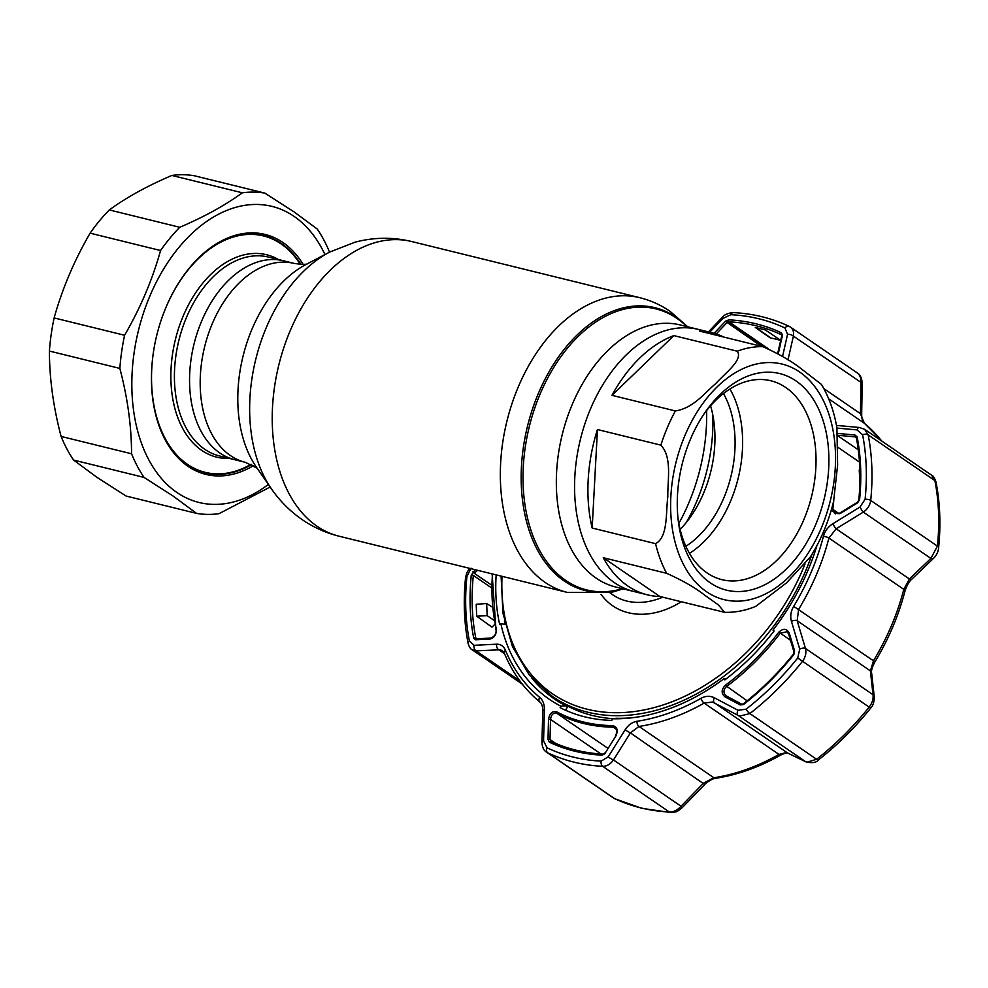 <?xml version="1.0" encoding="UTF-8"?>
<svg xmlns="http://www.w3.org/2000/svg" width="988" height="988" viewBox="0 0 988 988"><rect width="100%" height="100%" fill="white"/><g stroke="black" fill="none" stroke-linecap="round" stroke-linejoin="round"><path stroke-width="1.48" d="M234.687 459.692A102.406 67.135 -76.2 0 1 219.818 452.973A102.406 67.135 -76.2 0 1 197.402 332.351A102.406 67.135 -76.2 0 1 283.655 260.82L268.514 257.09A102.406 67.135 103.8 0 0 182.261 328.621A102.406 67.135 103.8 0 0 204.677 449.244A102.406 67.135 103.8 0 0 219.546 455.974L234.687 459.692A102.406 67.135 -76.2 0 1 219.818 452.973A102.406 67.135 -76.2 0 1 197.402 332.351A102.406 67.135 -76.2 0 1 283.655 260.82L294.288 263.438A102.406 67.135 -76.2 0 0 208.036 334.969A102.406 67.135 -76.2 0 0 230.451 455.591A102.406 67.135 -76.2 0 0 245.32 462.31L234.687 459.692M614.45 582.685A134.948 88.475 103.8 0 0 634.061 591.54A134.948 88.475 -76.2 0 1 614.45 582.685A134.948 88.475 -76.2 0 1 584.921 423.729A134.948 88.475 -76.2 0 1 698.578 329.461A134.948 88.475 103.8 0 0 584.921 423.729A134.948 88.475 103.8 0 0 614.45 582.685M712.817 415.022A138.95 91.094 -76.2 0 1 686.388 522.368M627.8 585.97A134.948 88.475 103.8 0 0 647.399 594.825A134.948 88.475 103.8 0 0 659.861 596.493L724.587 612.325L718.498 604.989L704.568 595.085C695.441 587.848 682.807 580.598 666.665 573.324L603.26 557.714A134.948 88.475 103.8 0 0 627.8 585.97M723.747 337.056A134.948 88.475 103.8 0 0 711.928 332.746A134.948 88.475 103.8 0 0 699.467 331.079L762.872 346.689C779.063 353.988 791.697 361.238 800.774 368.438L821.485 384.48C828.994 397.102 834.144 411.564 836.91 427.878L837.614 465.163L833.6 501.435C828.611 521.676 820.855 540.189 810.345 556.96L786.609 582.784L755.832 606.311C745.532 610.609 735.121 612.609 724.587 612.325M710.236 582.821A111.508 73.1 -76.2 0 1 678.225 520.417A111.508 73.1 -76.2 0 1 704.691 412.959A111.508 73.1 -76.2 0 1 795.945 380.899A111.508 73.1 -76.2 0 1 815.643 524.714A111.508 73.1 -76.2 0 1 710.236 582.821M703.308 415.009A102.406 67.135 -76.2 0 1 770.899 380.775A102.406 67.135 -76.2 0 1 785.769 387.506A102.406 67.135 -76.2 0 1 808.184 508.128A102.406 67.135 -76.2 0 1 721.932 579.66A102.406 67.135 -76.2 0 1 707.05 572.941A102.406 67.135 -76.2 0 1 677.966 517.959M603.26 557.714L659.861 596.493M597.456 429.533A134.948 88.475 103.8 0 0 592.17 528.037L655.575 543.659C668.246 537.027 665.702 512.488 667.826 496.68C667.468 480.291 672.396 457.37 660.861 445.143L597.456 429.533L592.17 528.037M673.853 335.599A134.948 88.475 103.8 0 0 611.967 395.336L675.372 410.946C693.576 408.106 704.592 392.854 715.967 383.393C724.871 373.341 743.482 359.793 737.258 351.209L673.853 335.599L611.967 395.336M710.57 405.833A95.577 62.664 -76.2 0 1 680.127 529.457M723.475 393.57A95.577 62.664 -76.2 0 1 685.857 546.315M729.934 389.013A102.406 67.135 -76.2 0 1 689.476 553.354M251.051 464.286A121.746 79.818 -76.2 0 1 205.195 472.35A121.746 79.818 -76.2 0 1 187.51 464.36A121.746 79.818 -76.2 0 1 152.658 358.076M163.81 312.739A121.746 79.818 -76.2 0 1 263.401 235.91A121.746 79.818 -76.2 0 1 281.086 243.9A121.746 79.818 -76.2 0 1 300.278 264.352M268.366 484.429A152.473 99.961 -76.2 0 1 176.889 492.469A152.473 99.961 -76.2 0 1 149.954 295.832A152.473 99.961 -76.2 0 1 294.078 216.384A152.473 99.961 -76.2 0 1 324.953 254.546M270.156 487.022L218.99 513.686A163.847 107.42 -76.2 0 1 196.575 513.389L173.209 496.124L144.063 477.414A163.847 107.42 -76.2 0 1 131.552 453.776C131.503 426.273 127.6 397.818 119.857 368.413A163.847 107.42 -76.2 0 1 124.587 335.265C140.444 307.923 152.436 279.666 160.562 250.52A163.847 107.42 -76.2 0 1 179.767 227.289C204.467 216.73 225.313 205.232 242.332 192.796A163.847 107.42 -76.2 0 1 264.759 193.08L293.905 211.778L317.272 229.055A163.847 107.42 -76.2 0 1 329.547 252.15A140.765 92.292 -76.2 0 0 271.317 488.69L256.386 467.139A120.697 79.126 -76.2 0 1 306.317 264.302L329.56 252.138L354.976 242.208C373.797 237.206 392.693 236.984 411.663 241.529A151.744 99.479 -76.2 0 0 283.865 347.517A151.744 99.479 -76.2 0 0 317.074 526.258A151.744 99.479 -76.2 0 0 339.106 536.212C325.83 532.915 313.542 527.394 302.254 519.676C290.052 511.228 279.74 500.904 271.317 488.69M253.57 465.583A123.574 81.016 -76.2 0 1 187.992 466.299A123.574 81.016 -76.2 0 1 152.523 397.151A123.574 81.016 -76.2 0 1 181.841 278.073A123.574 81.016 -76.2 0 1 282.976 242.542A123.574 81.016 -76.2 0 1 303.118 264.376M300.908 264.376A122.203 80.114 103.8 0 0 281.444 243.542A122.203 80.114 103.8 0 0 263.697 235.514A122.203 80.114 103.8 0 0 181.644 278.369M152.485 396.793A122.203 80.114 103.8 0 0 187.51 464.817A122.203 80.114 103.8 0 0 205.269 472.844A122.203 80.114 103.8 0 0 251.619 464.558M261.277 235.391A122.203 80.114 103.8 0 0 259.14 234.601M144.063 477.414L73.606 460.075L96.972 477.352L126.118 496.05L196.575 513.389M242.332 192.796L171.875 175.444A163.847 107.42 -76.2 0 1 194.29 175.741L264.759 193.08M171.875 175.444C147.175 186.003 126.316 197.501 109.31 209.938L179.767 227.289M160.562 250.52L90.106 233.168A163.847 107.42 -76.2 0 1 109.31 209.938M90.106 233.168C74.298 260.424 62.306 288.681 54.13 317.926L124.587 335.265M119.857 368.413L49.4 351.061A163.847 107.42 -76.2 0 1 54.13 317.926M49.4 351.061C49.462 378.577 53.352 407.031 61.095 436.437L131.552 453.776M73.606 460.075A163.847 107.42 -76.2 0 1 61.095 436.437M200.811 471.535A122.203 80.114 103.8 0 0 203.071 471.832M612.782 718.671A195.031 143.001 124.4 0 1 592.565 715.522A195.031 143.001 124.4 0 1 557.294 699.837L552.453 696.528A195.031 143.001 124.4 0 0 587.724 712.212A195.031 143.001 124.4 0 0 812.062 554.157M505.053 624.354A200.033 146.669 124.4 0 1 504.423 620.946M492.506 573.979A205.961 151.016 -55.6 0 0 496.334 628.899C496.594 634.308 494.531 637.68 490.147 639.014L475.561 639.779L473.709 638.1A235.996 173.048 124.4 0 1 471.276 575.164L475.191 569.718M714.028 333.314L725.476 321.322L728.662 319.84A235.996 173.048 124.4 0 1 756.116 323.829A235.996 173.048 124.4 0 1 781.434 332.833L782.459 335.352L778.421 353.062A1.371 0.679 -167.2 0 0 777.717 353.469L777.717 353.469A1.371 0.679 -167.2 0 0 777.717 353.618M789.35 326.485A4.557 3.075 115.4 0 0 789.066 326.324L789.35 326.485C792.771 328.312 794.117 331.511 793.389 336.105A4.557 2.272 -167.1 0 0 787.547 334.339L784.991 328.016A242.011 177.457 -55.6 0 0 759.019 318.803A242.011 177.457 -55.6 0 0 730.873 314.703L722.883 318.42L709.73 332.215M471.091 568.186L466.916 576.535A242.011 177.457 -55.6 0 0 469.411 641.064L474.067 645.3L496.68 644.188C500.706 644.102 503.621 646.127 505.436 650.24A203.33 149.089 -55.6 0 0 539.683 697.343C542.906 700.159 544.474 704.308 544.4 709.816L543.561 740.864L547.031 747.805A242.011 177.457 -55.6 0 0 573.003 757.03A242.011 177.457 -55.6 0 0 601.149 761.13L608.225 756.783A4.557 0.741 31.9 0 0 613.474 759.957C610.448 764.23 606.842 766.355 602.655 766.318A245.777 180.211 124.4 0 1 574.065 762.156A245.777 180.211 124.4 0 1 547.698 752.794L546.685 752.214C543.696 750.547 542.116 747.076 541.93 741.79A4.557 1.272 -178.5 0 1 543.561 740.864M549.39 742.186L548.007 739.407L548.525 719.289C549.575 713.373 552.267 710.878 556.615 711.792A205.961 151.016 -55.6 0 0 583.291 721.944A205.961 151.016 -55.6 0 0 612.721 725.612C617.253 726.872 618.315 730.305 615.919 735.887L604.989 753.436L602.161 755.178A235.996 173.048 124.4 0 1 574.72 751.176A235.996 173.048 124.4 0 1 549.39 742.186A1.371 0.926 115.4 0 1 550.847 741.259C566.84 748.83 584.241 753.115 603.051 754.116A1.371 0.852 92.9 0 0 602.161 755.178M726.316 678.756L724.093 678.62A199.082 145.965 124.4 0 1 631.95 717.794A199.082 145.965 124.4 0 1 612.078 718.758L611.831 720.388A200.712 147.175 124.4 0 1 584.785 716.843A200.712 147.175 124.4 0 1 560.134 707.655L560.801 706.136A199.082 145.965 124.4 0 1 500.83 623.65L499.669 624.49A200.712 147.175 124.4 0 1 496.161 574.88M505.436 650.24A4.557 2.791 157.5 0 0 504.362 653.266L502.435 650.684L500.249 649.771L476.08 650.857L472.079 649.721L522.331 684.153M836.478 425.42L859.325 427.458L864.636 429.323L868.168 434.881A245.777 180.211 124.4 0 1 870.712 500.422C870.058 505.251 867.588 509.153 863.314 512.117L836.144 528.79L828.907 538.065A207.085 151.843 124.4 0 1 798.637 609.374L797.143 620.686L805.455 648.424C806.541 652.957 805.492 657.341 802.305 661.565A245.777 180.211 124.4 0 1 749.88 713.571L739.777 716.053L737.999 715.349A4.557 2.544 -62 0 1 738.024 710.286L746.113 709.186A242.011 177.457 -55.6 0 0 797.736 657.983L799.712 649.091L791.425 621.304C790.054 616.302 790.808 611.313 793.685 606.336A203.33 149.089 -55.6 0 0 823.412 536.323C824.906 531.001 828.055 526.802 832.835 523.739L860.017 507.017L865.093 499.298A242.011 177.457 -55.6 0 0 862.598 434.757L857.041 429.904L836.947 428.088M871.651 673.137L874.281 697.009C874.158 702.32 872.935 706.025 870.638 708.161C854.966 727.687 837.602 744.915 818.533 759.834L818.533 759.834C816.594 762.6 812.432 763.304 806.047 761.909L806.047 761.909A6.83 5.409 -64.3 0 1 805.553 761.637L807.11 762.168L816.594 759.278A245.777 180.211 -55.6 0 0 869.02 707.272C872.219 703.086 873.553 698.887 873.022 694.712L870.391 670.877A6.83 4.582 -6.5 0 1 871.651 673.137L871.651 673.137C871.046 670.901 872.145 667.135 874.948 661.824C888.62 639.162 898.623 615.561 904.983 591.034L904.983 591.034C906.91 585.267 909.232 581.253 911.961 579.005L911.961 579.005A6.83 2.717 46.4 0 1 909.405 578.968L930.881 558.405A6.83 2.754 46.1 0 0 933.462 558.405L911.961 579.005M806.047 761.909L788.103 753.264A6.83 5.372 -64.2 0 1 787.609 752.992L805.553 761.637L737.999 715.349L712.459 702.023L704.135 703.11A4.557 1.717 -119.6 0 1 700.912 698.368C705.617 695.848 710.088 695.651 714.336 697.775L738.024 710.286M788.103 753.264C787.56 752.51 785.225 753.054 781.088 754.869L781.088 754.869A6.83 2.569 -119.6 0 1 779.026 754.412L786.263 752.584L787.609 752.992L714.361 702.801A4.557 2.569 -62.1 0 1 714.336 697.775M471.276 575.164L473.338 575.424A234.403 171.863 -55.6 0 0 475.759 637.927L476.599 638.927M782.459 335.352A1.371 0.679 13 0 0 781.755 335.772A1.371 0.679 13 0 0 781.965 336.266L781.409 334.734A1.371 0.926 -64.6 0 1 781.434 332.833M831.6 508.956L832.81 509.326L834.49 513.328L835.65 513.884M816.953 545.512A199.082 145.965 124.4 0 1 772.999 630.109L774.086 630.999A200.712 147.175 124.4 0 1 724.772 679.917L724.093 678.62M531.754 677.966A195.945 143.668 -55.6 0 0 565.914 705.852L560.801 706.136M500.83 623.65L505.201 624.379M565.519 710.236L567.483 706.914L565.914 705.852M612.078 718.758L616.376 718.276A195.945 143.668 -55.6 0 0 633.95 717.547M708.445 331.894L721.907 317.728L722.883 318.42M782.558 356.495L787.547 334.339M859.325 427.458A4.557 2.26 95.2 0 0 857.041 429.904M865.093 499.298A4.557 1.84 -174.2 0 1 870.712 500.422L937.427 546.129L930.881 558.405L863.314 512.117A4.557 0.778 -121.4 0 1 860.017 507.017M791.425 621.304A4.557 2.05 163.4 0 1 797.143 620.686L870.391 670.877L873.515 660.676A207.085 151.843 -55.6 0 0 903.785 589.367L909.405 578.968L836.144 528.79A4.557 0.803 -121.7 0 1 832.835 523.739M874.281 697.009A6.83 4.619 173.9 0 0 873.022 694.712L805.455 648.424A4.557 2.013 163.2 0 0 799.712 649.091M608.225 756.783L625.206 729.712A4.557 0.716 32.2 0 0 630.393 732.886L613.474 759.957L681.028 806.245L703.654 783.064L713.879 777.754A207.085 151.843 -55.6 0 0 779.026 754.412L704.135 703.11A207.085 151.843 124.4 0 1 638.989 726.452L630.393 732.886L704.74 784.546L682.103 807.752L681.028 806.245C677.447 810.148 673.569 812.074 669.37 812.025L602.655 766.318A4.557 2.828 92.9 0 1 601.149 761.13M625.206 729.712C628.319 724.933 632.234 722.129 636.951 721.289A203.33 149.089 -55.6 0 0 700.912 698.368M794.167 652.043L793.87 654.587A235.996 173.048 124.4 0 1 743.532 704.53L740.296 704.963L724.957 696.824A1.371 0.766 -62 0 1 726.279 695.96L726.279 695.96A1.371 0.766 -62 0 1 726.328 695.984L741.667 704.135A1.371 0.766 118 0 0 741.618 704.098L741.618 704.098A1.371 0.766 118 0 0 740.296 704.963M724.957 696.824C721.129 693.465 721.24 689.624 725.303 685.277A205.961 151.016 -55.6 0 0 778.828 632.172C783.225 628.133 786.695 628.417 789.239 633.049L788.548 633.851L793.969 651.833L793.87 654.587M788.572 633.604L787.028 631.727L788.745 634.074M789.239 633.049L794.648 651.043M787.028 631.727L780.211 633.222A207.085 151.843 124.4 0 1 726.402 686.611C723.179 690.118 723.154 693.243 726.328 695.984L725.958 695.762M856.312 437.684L855.114 436.857A1.371 0.679 -84.8 0 1 854.892 434.979L857.127 436.918A235.996 173.048 124.4 0 1 859.56 499.854L857.522 502.929L839.899 513.698L834.49 513.328M839.899 513.698L831.143 510.673M836.787 433.337L854.892 434.979M859.906 482.292L859.227 470.041L859.856 469.411M933.462 558.405C936.538 555.392 938.254 551.897 938.6 547.908L938.6 547.908A6.83 2.766 5.8 0 0 937.427 546.129A245.777 180.211 -55.6 0 0 934.895 480.588L931.659 475.24C933.252 475.747 934.71 478.056 936.044 482.193L936.044 482.193A6.83 3.767 -11 0 0 934.895 480.588L868.168 434.881A4.557 2.507 169 0 0 862.598 434.757M823.807 388.568L860.449 413.676A6.83 1.84 1.1 0 1 861.672 414.75L861.672 414.75C861.808 419.406 862.771 422.296 864.562 423.432A6.83 4.631 -50.6 0 0 864.352 423.272L860.449 413.676L860.956 382.381A6.83 1.803 0.8 0 1 862.178 383.43L861.672 414.75M782.348 335.364L781.409 334.734A234.403 171.863 -55.6 0 0 756.252 325.805A234.403 171.863 -55.6 0 0 728.983 321.829A1.371 0.852 -87.1 0 1 728.662 319.84M761.378 346.319L725.476 321.322M780.693 340.415A234.403 171.863 -55.6 0 0 770.208 337.847L755.277 327.448L765.292 329.918L780.928 340.49M728.983 321.829L768.121 348.641M787.992 359.916L793.389 336.105L860.956 382.381C861.141 377.441 859.511 374.032 856.077 372.192M477.525 570.298L474.314 573.299L491.579 585.118M474.314 573.299L472.931 571.83M490.147 639.014A1.371 0.976 -93 0 1 491.024 638.05L476.438 638.828A1.371 0.976 86.9 0 0 475.561 639.779M477.031 638.791L475.759 637.927A1.371 0.753 169 0 0 473.709 638.1M487.146 615.623L476.673 616.216L476.216 604.286L486.676 603.52L487.146 615.623L494.086 620.378M492.333 607.101L486.676 603.52M494.827 624.342L491.987 627.108L476.673 616.216M473.338 575.424L491.53 587.885M615.561 735.455C617.216 732.355 617.043 729.786 615.042 727.748L613.202 727.168A207.085 151.843 124.4 0 1 583.612 723.488A207.085 151.843 124.4 0 1 556.787 713.274C553.329 712.57 551.242 714.62 550.526 719.425L549.995 739.53L555.738 743.458M549.995 739.53L548.007 739.407M548.525 719.289L550.526 719.425L600.988 753.992M602.754 754.177A234.403 171.863 -55.6 0 0 603.347 754.215L604.644 753.017M615.919 735.887L604.989 753.436M576.09 750.25A234.403 171.863 -55.6 0 1 550.934 741.309A1.371 0.926 115.4 0 0 550.847 741.259M603.915 754.61L603.347 754.215A1.371 0.852 92.9 0 0 603.051 754.116M614.832 798.749L614.413 798.502A245.777 180.211 -55.6 0 0 640.78 807.863A245.777 180.211 -55.6 0 0 669.37 812.025A6.83 4.236 -87.1 0 0 670.852 812.556L641.78 808.32L614.832 798.749A6.83 4.607 -64.6 0 1 614.413 798.502L547.698 752.794A4.557 3.075 115.4 0 1 547.031 747.805M544.4 709.816A4.557 1.297 -178.3 0 0 542.807 710.743L541.93 741.79M474.067 645.3A4.557 3.26 86.9 0 0 476.08 650.857L519.774 680.794M496.68 644.188A4.557 3.248 87.2 0 0 498.668 649.696L504.547 653.723M622.366 588.663A144.705 94.873 -76.2 0 1 565.766 580.45A144.705 94.873 -76.2 0 1 540.201 393.829A144.705 94.873 -76.2 0 1 676.99 318.42A144.705 94.873 -76.2 0 1 686.895 326.583M622.798 588.762A145.644 95.478 -76.2 0 1 564.21 581.006A145.644 95.478 -76.2 0 1 538.485 393.162A145.644 95.478 -76.2 0 1 676.163 317.272A145.644 95.478 -76.2 0 1 687.327 326.695M706.63 410.576A151.744 99.479 -76.2 0 1 678.842 523.43M623.206 588.86L611.3 592.442L567.223 592.38A151.744 99.479 -76.2 0 1 545.178 582.426A151.744 99.479 -76.2 0 1 511.969 403.684A151.744 99.479 -76.2 0 1 639.779 297.684L411.663 241.529M647.399 594.825L615.82 587.045A134.948 88.475 -76.2 0 1 596.221 578.19A134.948 88.475 -76.2 0 1 566.68 419.233A134.948 88.475 -76.2 0 1 680.337 324.978L711.928 332.746M799.7 372.044A121.302 79.522 -76.2 0 1 821.127 528.481A121.302 79.522 -76.2 0 1 706.469 591.676A121.302 79.522 -76.2 0 1 685.042 435.251A121.302 79.522 -76.2 0 1 799.7 372.044M737.258 351.209A134.948 88.475 -76.2 0 1 762.872 346.689M660.861 445.143A134.948 88.475 -76.2 0 1 675.372 410.946M666.665 573.324A134.948 88.475 -76.2 0 1 655.575 543.659M229.587 458.444A104.234 68.333 -76.2 0 1 201.663 450.33A104.234 68.333 -76.2 0 1 182.187 318.482A104.234 68.333 -76.2 0 1 278.542 259.56M609.917 592.751L611.98 594.245A77.015 56.477 -55.6 0 0 626.787 601.05A77.015 56.477 -55.6 0 0 662.738 597.197M681.263 601.766A86.117 63.146 124.4 0 1 628.306 612.733A86.117 63.146 124.4 0 1 601.013 594.294M502.028 576.325A192.759 141.333 -55.6 0 0 587.329 709.273A192.759 141.333 -55.6 0 0 805.035 563.938M746.113 709.186A4.557 1.223 -128 0 0 749.88 713.571L816.594 759.278A6.83 1.84 -128 0 0 818.533 759.834M616.24 729.243L613.202 727.168A1.371 0.84 90.7 0 1 612.721 725.612M833.761 500.755A207.085 151.843 124.4 0 1 832.81 509.326L838.911 513.513M721.907 317.728C724.081 314.752 727.909 313.048 733.405 312.603L733.405 312.603A4.557 2.828 92.9 0 0 730.873 314.703M733.405 312.603C753.412 313.653 771.961 318.222 789.066 326.324L789.066 326.324A4.557 3.075 115.4 0 0 784.991 328.016M904.983 591.034A6.83 2.062 14.4 0 0 903.785 589.367L828.907 538.065A4.557 1.371 -165.6 0 0 823.412 536.323M874.948 661.824L793.685 606.336M870.638 708.161L797.736 657.983M781.088 754.869C759.574 767.046 737.801 774.851 715.757 778.26L715.757 778.26A6.83 3.829 -98.7 0 1 713.879 777.754L638.989 726.452A4.557 2.556 -98.7 0 1 636.951 721.289M793.759 654.315L793.438 654.13C778.359 672.914 761.674 689.476 743.371 703.802L743.532 704.53M778.828 632.172L790.474 640.249M725.303 685.277L747.126 700.813M743.754 703.913L741.618 704.098L726.279 695.96M856.571 438.116A1.371 0.753 -11 0 1 856.349 437.795L856.349 437.795A1.371 0.753 -11 0 1 857.127 436.918M858.992 500.62L859.56 499.854M855.114 436.857L837.009 435.226M837.824 435.782L858.288 449.799M859.486 462.112L838.157 447.49M881.679 441.006A207.085 151.843 -55.6 0 0 864.352 423.272L828.685 398.843M726.921 322.718L716.189 333.969M781.409 334.734L782.335 335.377M496.334 628.899A1.371 0.766 166.9 0 0 495.951 629.615L495.951 629.615A1.371 0.766 166.9 0 0 496.186 629.936M556.615 711.792A1.371 0.926 118 0 0 556.787 713.274L607.669 748.138M770.973 338.007L755.672 327.534M725.908 320.915L764.008 347.01M466.916 576.535A4.557 1.84 -174.2 0 0 465.558 577.659L465.558 577.659C463.224 600.642 464.076 622.526 468.102 643.324L468.102 643.324C469.177 646.93 470.498 649.067 472.079 649.721L472.079 649.721M469.411 641.064A4.557 2.507 169 0 0 468.102 643.324M504.362 653.266L504.362 653.266C512.55 672.989 524.369 689.216 539.781 701.949A4.557 3.088 129.4 0 0 539.93 702.06M539.683 697.343A4.557 3.088 129.4 0 0 539.781 701.949C541.671 703.246 542.684 706.185 542.807 710.743M687.734 326.793L670.049 311.306C660.762 304.934 650.672 300.401 639.779 297.684M567.223 592.38L339.106 536.212M257.251 468.275L245.32 462.31M307.626 263.697C306.502 264.623 302.056 264.537 294.288 263.438M263.401 235.91L256.88 234.304M205.195 472.35L198.662 470.745M501.089 576.09L502.978 613.252L512.513 646.745L529.272 674.965L552.453 696.528M839.751 513.081L857.374 502.312L858.757 500.261C860.968 478.353 860.165 457.53 856.349 437.795L855.954 437.165M938.6 547.908C940.934 524.937 940.082 503.028 936.044 482.193M882.074 441.266L864.562 423.432M781.755 335.772L777.68 353.605M862.178 383.43C861.956 378.231 860.264 374.674 857.078 372.772L790.425 327.102M492.135 573.892L495.951 629.615C496.618 633.407 494.976 636.223 491.024 638.05M715.757 778.26C713.608 778.013 705.864 782.62 704.74 784.546M682.103 807.752C676.274 812.136 678.003 811.704 670.852 812.556M546.759 752.263L613.412 797.921M864.636 429.323L931.659 475.24M469.461 568.31L466.694 573.089L465.558 577.659"/></g></svg>
